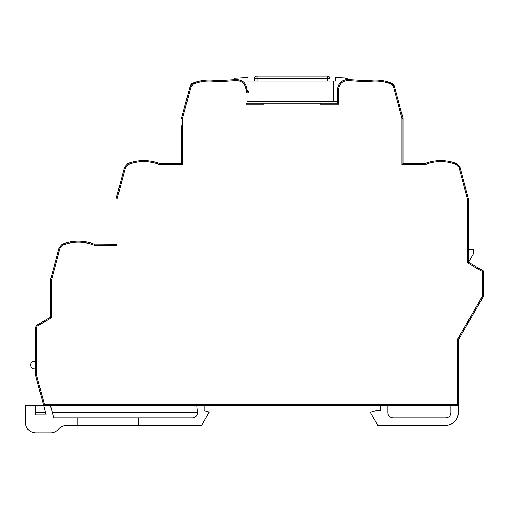 <?xml version="1.0" encoding="UTF-8"?>
<svg xmlns="http://www.w3.org/2000/svg" width="509" height="509" viewBox="0 0 509 509"><rect width="100%" height="100%" fill="white"/><g stroke="black" fill="none" stroke-linecap="round" stroke-linejoin="round"><path stroke-width="0.76" d="M217.318 81.847C209.148 80.333 201.189 81.065 193.433 84.049L191.009 86.759L182.515 118.463L182.515 164.642L159.635 164.642C149.112 160.653 138.575 160.634 128.033 164.572L125.564 167.302L117.07 199.006L117.07 245.185L94.197 245.179C83.667 241.196 73.137 241.177 62.594 245.122L60.126 247.845L51.625 279.549L51.625 317.756L37.278 326.04L36.527 327.344L36.527 374.936L44.385 404.261L457.375 404.261L457.375 339.56L482.545 295.964L482.545 271.602L467.44 262.886L467.44 199.006L458.946 167.302L456.478 164.572C445.935 160.634 435.399 160.653 424.875 164.642L424.684 163.637L424.875 164.642L401.995 164.642L401.995 118.463L393.502 86.759L391.077 84.049C383.322 81.065 375.362 80.333 367.193 81.847L348.131 80.607C342.366 80.893 339.179 83.909 338.568 89.654L338.568 104.23L320.6 104.23L320.6 103.225L263.91 103.225L263.91 104.23L245.942 104.23L245.942 91.9L248.462 91.645L245.942 91.397L245.942 89.654C245.332 83.909 242.144 80.893 236.38 80.607L217.318 81.847L217.375 80.829L219.264 80.696M245.942 104.23L246.948 103.225L263.91 103.225L246.948 103.225L246.948 92.905L247.953 92.905M320.6 103.225L337.562 103.225L320.6 103.225M338.568 104.23L337.562 103.225L337.562 89.654L337.562 101.717L247.953 101.717L247.953 92.428L248.99 91.645L247.953 90.863L247.953 77.521L234.363 78.214L234.363 79.709M367.193 81.847L367.135 80.829A1006.827 1006.827 0 0 0 348.188 79.601C341.787 79.926 338.243 83.272 337.562 89.654A10.065 10.065 0 0 1 338.383 85.671M401.995 118.463L403.007 118.33L394.475 86.498L391.446 83.107C383.557 80.078 375.451 79.315 367.135 80.829L367.135 80.829M401.995 164.642L403.007 163.637L403.007 118.33L394.475 86.498A5.033 5.033 0 0 0 394.042 85.404M456.478 164.572L456.84 163.637C446.119 159.616 435.399 159.616 424.684 163.637L403.007 163.637L403.007 118.33M455.396 163.637L455.561 163.16L454.047 162.651L456.98 163.694L459.913 167.016L468.445 198.873L459.92 167.041L458.946 167.302M467.44 199.006L468.445 198.873L468.445 262.3L481.527 269.853M467.44 262.886L468.445 262.3L473.485 253.584L473.485 249.715L468.445 249.715M482.545 271.602L483.55 271.023L468.445 262.3M482.545 295.964L483.55 296.232L483.55 271.023L483.55 296.232L458.38 339.827L483.55 296.232M457.375 339.56L458.38 339.827L458.38 405.272L196.843 405.272L197.613 412.824C197.301 415.859 195.621 417.539 192.58 417.857L194.432 417.501M457.375 404.261L458.38 405.272L458.38 412.824C457.636 420.466 453.436 424.659 445.795 425.409L377.837 425.409L370.285 412.328L377.837 410.305L380.35 410.305L380.35 405.272M44.385 404.261L43.609 405.272L25.45 405.272L25.45 422.89C26.08 428.972 29.433 432.326 35.515 432.955L50.62 432.955C53.814 432.892 56.435 431.632 58.478 429.182C60.526 426.733 63.148 425.473 66.342 425.409L77.807 425.409L77.807 417.857L53.757 417.857L50.385 405.272L196.843 405.272M36.527 374.936L35.515 375.063L43.609 405.272L50.385 405.272M51.625 317.756L50.62 317.177L36.775 325.168L35.515 327.344L35.515 375.063L35.515 361.225L34.262 361.225C29.388 360.996 29.388 369 34.262 368.771L35.515 368.771M51.625 279.549L50.62 279.416L50.62 317.177L50.62 279.416L59.152 247.584L50.62 279.416M62.594 245.122L62.232 244.18L59.197 247.597M94.197 245.185L94.388 244.18C83.667 240.159 72.946 240.159 62.232 244.18L65.025 243.2L63.504 243.703L63.676 244.18M117.07 245.185L116.065 244.18L94.044 244.046L116.065 244.18L116.065 198.873L116.065 244.18M117.07 199.006L116.065 198.873L124.59 167.041L127.67 163.637L130.469 162.651L128.949 163.16L129.114 163.637M128.033 164.572L127.67 163.637C138.391 159.616 149.112 159.616 159.832 163.637C149.112 159.616 138.391 159.616 127.676 163.637M159.635 164.642L159.495 163.504L181.503 163.637L159.826 163.637M182.515 164.642L181.503 163.637L181.503 125.838M182.515 118.463L181.503 118.33L190.36 85.289L181.503 118.33M245.942 91.397L246.948 90.392L246.948 89.654C246.267 83.272 242.723 79.926 236.322 79.601A1006.827 1006.827 0 0 0 217.375 80.829C209.059 79.315 200.953 80.078 193.064 83.107L190.035 86.498L191.009 86.759M247.953 90.392L246.948 90.392M245.942 91.9L246.948 92.905M363.763 80.587A1006.827 1006.827 0 0 0 350.459 79.728L344.561 77.902L335.546 77.476L335.546 81.077L247.953 81.077M348.131 80.607L348.188 79.601A10.065 10.065 0 0 0 344.167 80.199M343.263 80.581A10.065 10.065 0 0 0 338.816 84.787M392.484 83.661A5.033 5.033 0 0 0 391.446 83.107A44.302 44.302 0 0 1 392.706 83.629L394.151 85.289M388.723 82.674L388.876 82.197L387.553 81.796L390.855 82.884M393.896 85.149A5.033 5.033 0 0 0 392.719 83.839M424.684 163.637L425.104 163.472L424.684 163.637M35.515 405.272L35.515 414.835L46.173 414.835L43.609 405.272M50.62 314.155L50.62 289.487M116.065 233.606L116.065 208.944M125.564 167.302L124.59 167.041L116.065 198.873M181.503 128.395L181.503 163.637M190.36 85.289L191.804 83.629L193.064 83.107L193.433 84.049M193.662 82.884L195.634 82.197L195.787 82.674M195.628 82.197L196.958 81.796L195.628 82.197M246.948 101.717L247.953 101.717M377.506 80.123L378.454 80.18L377.506 80.123M380.465 80.371L379.949 80.314L380.465 80.371M387.903 405.272L387.903 412.824C388.221 415.866 389.894 417.539 392.935 417.857L445.795 417.857C448.836 417.539 450.516 415.859 450.828 412.824L450.828 405.272M36.527 327.344L35.515 327.344L35.515 361.225M192.173 83.47L191.804 83.629L192.173 83.47M206.075 80.18L207.004 80.123L206.075 80.18M62.232 244.18L62.232 244.18C72.952 240.159 83.673 240.159 94.388 244.18L93.974 244.021L94.388 244.18M50.62 317.177L36.775 325.168L35.515 327.344M333.789 101.717L333.789 81.077M439.725 160.628L440.26 160.615L439.725 160.628M77.807 417.857L192.58 417.857M204.16 405.272L204.16 410.808L209.193 412.156L201.545 425.409L77.807 425.409M45.632 412.824L35.515 412.824M78.819 241.164L79.347 241.171L78.819 241.164M144.263 160.615L144.785 160.628L144.263 160.615M247.953 77.521L241.412 77.832M194.979 417.246L196.143 416.381M197.008 415.223L197.263 414.676M197.613 412.824L52.408 412.824M138.715 417.857L138.715 425.409M254.5 81.077L254.5 78.558A2.52 2.52 0 0 1 257.02 76.045L327.497 76.045L257.02 76.045L257.02 78.558L254.5 78.558M330.01 81.077L330.01 78.558A2.52 2.52 0 0 0 327.497 76.045L327.497 78.558L257.02 78.558L257.02 81.077M338.568 89.654L337.562 89.654M391.077 84.049L391.446 83.107M393.502 86.759L394.475 86.498M37.278 326.04L36.775 325.168M60.126 247.832L59.152 247.584M236.38 80.607L236.322 79.601M245.942 89.654L246.948 89.654M248.207 91.397L248.207 90.863M248.207 91.9L248.207 92.428M327.497 81.077L327.497 78.558L330.01 78.558M459.92 167.041L456.84 163.637C446.119 159.616 435.399 159.616 424.678 163.637"/></g></svg>
